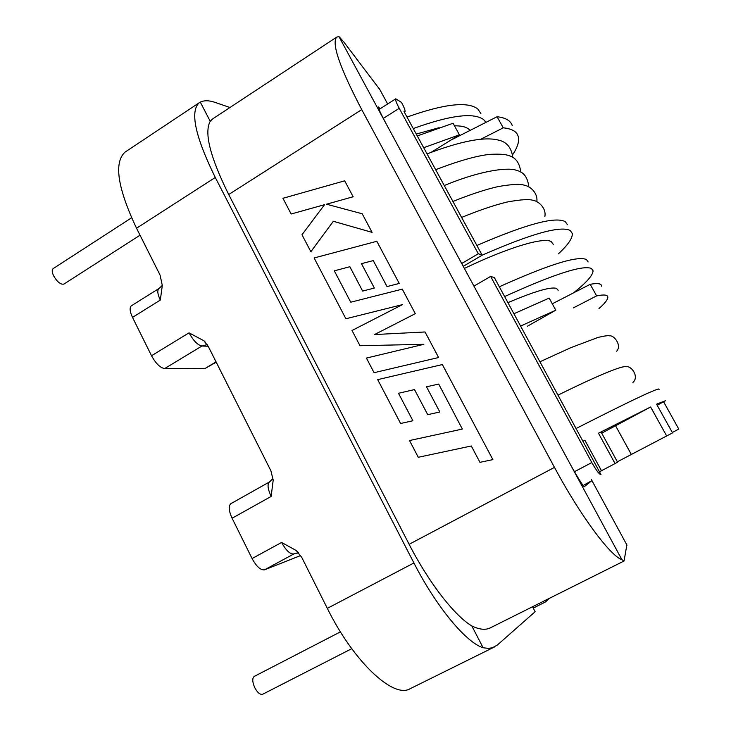 <?xml version="1.0" encoding="UTF-8"?>
<svg xmlns="http://www.w3.org/2000/svg" width="731" height="731" viewBox="0 0 731 731"><rect width="100%" height="100%" fill="white"/><g stroke="black" fill="none" stroke-linecap="round" stroke-linejoin="round"><path stroke-width="1.1" d="M567.411 224.728L565.365 221.703C555.551 216.221 526.055 224.152 476.886 245.497M558.502 253.758C568.179 244.711 572.775 237.94 572.272 233.454L570.299 230.567C560.677 225.45 531.3 233.646 482.149 255.165M553.266 244.309L551.247 241.632C543.818 236.89 509.032 247.06 464.359 268.423M588.144 261.945L586.417 259.514C577.435 255.567 548.414 264.659 499.346 286.771M573.46 292.912C586.527 282.55 593.06 275.167 593.051 270.753L591.406 268.46C582.616 264.887 553.705 274.244 504.664 296.539M558.155 290.271L556.455 288.37C550.617 286.625 534.452 291.377 507.972 302.634M659.115 389.358L658.53 388.993C652.445 390.427 625.06 403.558 576.384 428.366M657.196 405.266L665.448 400.734L656.584 404.161L672.538 432.889L617.357 461.8M663.721 402.004L678.779 429.06L672.328 432.505M520.691 326.008L555.807 310.2L549.155 298.102L514.003 313.709M423.688 147.708L459.424 134.815L453.065 123.247L417.291 135.948M470.097 130.429L468.626 129.012C465.729 126.801 461.014 125.741 454.481 125.814M480.87 113.588L477.791 108.974C467.685 101.189 444.092 103.884 407.021 117.079M485.969 122.379L483.712 119.683C473.779 112.218 450.296 115.169 413.262 128.546M340.436 631.858L254.306 676.376C252.14 678.185 252.286 681.932 254.726 687.597C257.504 692.705 260.154 694.916 262.703 694.231L351.739 648.689M140.032 235.199L63.944 284.067C60.728 284.816 57.265 282.038 53.564 275.724C51.947 272.17 51.791 269.812 53.116 268.642L131.589 217.801M345.891 318.771L402.47 304.617L352.013 330.485L359.972 345.717L423.852 344.319L366.423 358.071L374.071 372.691L438.618 357.514L425.04 331.975L374.528 334.551L415.318 313.681L402.278 289.147L350.743 302.205L334.305 270.835L349.838 266.724L362.649 291.066L374.363 288.06L361.479 263.653L373.276 260.601L387.037 286.579L399.236 283.427L376.83 241.294L314.12 257.97L345.891 318.771L402.461 304.626M374.071 372.691L438.609 357.514L425.031 331.975M374.528 334.551L415.309 313.681L402.269 289.147M350.743 302.205L334.295 270.835L349.838 266.724M362.649 291.066L374.363 288.06L361.47 263.653L373.276 260.601M387.037 286.579L399.227 283.427L376.83 241.294M359.972 345.717L423.852 344.319M326.51 204.205L353.164 196.767L344.685 180.822L282.934 198.284L291.148 214L324.564 204.68L301.985 234.742L310.858 251.72L333.336 221.283L372.088 232.367L362.21 213.781L326.501 204.205L353.164 196.767L344.685 180.822M379.828 89.557L343.798 41.978L338.956 36.568L336.598 37.18L212.584 118.961L210.217 121.264C203.976 132.594 210.144 157.019 228.702 194.537L409.132 544.293C428.704 582.506 454.6 615.813 471.815 625.937C479.289 629.574 485.411 630.232 490.181 627.92L624.055 560.997L621.898 559.69C610.211 555.825 580.103 515.282 554.482 467.383L409.132 544.293M336.598 37.18C331.49 43.641 339.878 67.791 361.744 109.623L554.482 467.383M426.52 386.8L438.691 384.058L462.339 429.07L409.524 440.546L418.269 457.286L471.303 445.992L479.956 462.321L492.895 459.616L442.365 364.559L377.699 379.636L400.615 423.505L412.887 420.736L398.496 393.278L414.514 389.577L427.736 414.678L439.815 411.973L426.511 386.8L438.691 384.058M573.287 307.925L596.642 295.891C604.08 294.355 607.817 294.831 607.836 297.307C607.781 299.664 604.82 303.42 598.963 308.573M555.807 310.2L527.389 326.245M380.147 108.745L378.302 106.9C378.283 108.407 381.107 114.447 386.79 125.01L568.581 461.106C575.589 474.227 584.233 488.162 584.389 486.636L591.946 480.587L583.146 485.512M626.86 544.951L624.055 560.997M212.584 118.961L213.388 118.422M386.79 125.01L338.956 36.568M568.581 461.106L621.898 559.69M210.217 121.264L200.294 102.121C204.177 100.238 209.103 100.33 215.069 102.386L229.945 107.512M532.524 606.757L535.138 611.71L497.372 645.016L492.274 647.812L488.39 648.379L483.127 647.757L471.815 625.937M544.988 600.526L545.701 601.851L549.054 598.488M545.701 601.851L533.228 608.082M401.502 102.404L395.763 98.813C395.179 99.69 396.33 102.861 399.236 108.316L478.302 253.758L482.177 255.21L404.024 111.569L404.937 111.797C405.513 110.911 404.371 107.777 401.502 102.404M483.127 647.757C466.204 642.695 436.233 606.703 413.92 562.971L215.279 177.478C195.341 136.77 189.905 111.916 198.978 102.916L200.294 102.121M490.629 276.428L591.827 462.577C596.295 470.49 599.356 474.51 601.01 474.647L494.348 277.588L490.629 276.428L473.935 286.123M461.709 263.516L478.302 253.758M125.869 151.582L125.01 152.149C113.707 162.584 117.545 187.94 136.533 228.236L160.08 275.13L162.3 285.455L160.317 300.075C157.512 294.109 157.055 290.253 158.965 288.507L131.425 305.75C129.396 307.568 129.762 311.443 132.512 317.391L151.527 355.732L189.037 332.843L203.885 340.747L208.308 346.476L270.89 470.773L273.193 480.148L271.146 496.431C267.683 488.911 267.135 484.086 269.52 481.939L272.864 478.641L273.202 480.148M299.692 555.916L264.567 569.805C260.675 570.363 256.517 566.616 252.076 558.557L232.093 518.242C228.712 510.768 228.328 505.898 230.923 503.632L269.52 481.939M252.076 558.557L281.59 542.448L296.265 550.544L301.766 557.424L327.324 608.356C353.731 661.966 393.479 698.809 410.018 688.776L494.366 647.017M482.177 255.21L463.226 266.331M151.527 355.732C155.822 363.535 160.19 367.821 164.639 368.579L205.1 368.461L216.221 362.183M291.148 214L324.564 204.671M310.858 251.72L333.327 221.274L372.088 232.367L362.201 213.781M439.084 127.697L416.268 134.065M512.285 125.75C510.814 120.734 505.742 117.728 497.08 116.732L450.616 140.261M450.789 140.233L450.104 140.58M459.424 134.815L431.043 152.359M480.925 139.173L503.248 127.834L497.08 116.732M512.623 154.744C517.603 147.287 519.467 141.174 518.206 136.395C516.826 131.525 511.837 128.674 503.248 127.834M615.063 463.573L617.54 462.138L601.165 432.176L598.47 433.209L615.063 463.573L599.886 471.577M583.283 441.058L584.855 440.208L583.274 441.031M584.855 440.208L601.485 470.746M601.695 433.154L650.617 407.003L598.47 433.209M650.617 407.003L666.727 436.041M601.668 286.223C601.549 283.582 597.73 282.943 590.2 284.304L596.642 295.891M590.2 284.304L552.289 303.804M492.895 459.616L442.356 364.559M400.615 423.505L412.887 420.736L398.486 393.278L414.514 389.577M427.736 414.678L439.815 411.973M439.806 411.973L426.511 386.8M361.744 109.623L228.702 194.537M591.416 479.646L627.024 545.244M379.48 107.914L378.621 108.462M387.649 103.976L379.069 88.159M399.236 108.316L383.3 118.404M574.484 471.696L591.827 462.577M215.279 177.478L136.533 228.236M413.92 562.971L327.324 608.356M132.512 317.391L160.317 300.075M232.093 518.242L271.146 496.431M296.256 553.02L293.889 553.924C290.17 554.39 286.068 550.562 281.59 542.448M264.567 569.805L293.889 553.924L298.568 552.791M205.1 368.461L216.065 361.891M208.189 346.247L201.93 346.019C197.681 345.105 193.386 340.71 189.037 332.843M164.639 368.579L201.93 346.019L207.193 344.566M615.502 425.634L631.374 454.536M512.778 157.43C511.481 147.589 506.665 141.805 498.323 140.069C484.461 136.514 460.704 141.12 427.059 153.894M520.764 172.132C519.64 162.748 515.51 157.202 508.374 155.493C505.386 154.287 499.291 153.903 490.081 154.351C477.206 155.612 459.059 160.729 435.649 169.683M528.769 186.898C527.819 177.459 523.752 171.968 516.589 170.414C510.192 167.372 483.913 169.089 444.274 185.537M536.801 201.719C538.19 193.03 529.874 186.049 524.931 185.418C521.039 183.764 512.056 184.157 497.994 186.606C485.201 189.548 470.179 194.492 452.928 201.454M544.842 216.614C546.578 208.033 538.144 200.943 533.42 200.504C529.792 198.942 520.965 199.462 506.939 202.067C494.156 205.155 479.052 210.281 461.626 217.436M632.927 382.441C639.433 376.922 631.365 365.29 626.12 366.807C623.196 365.354 602.116 373.377 558.228 395.005M616.662 351.245C622.182 345.169 613.638 334.844 609.736 335.904C608.804 335.328 604.921 335.821 598.095 337.402L570.856 347.664L540.108 361.699M198.978 102.916L125.01 152.149M404.937 111.797L404.353 112.172M395.763 98.813L379.014 109.467M158.965 288.507L162.3 285.455M205.347 342.209L203.885 340.737M298.047 552.234L296.265 550.544"/></g></svg>
